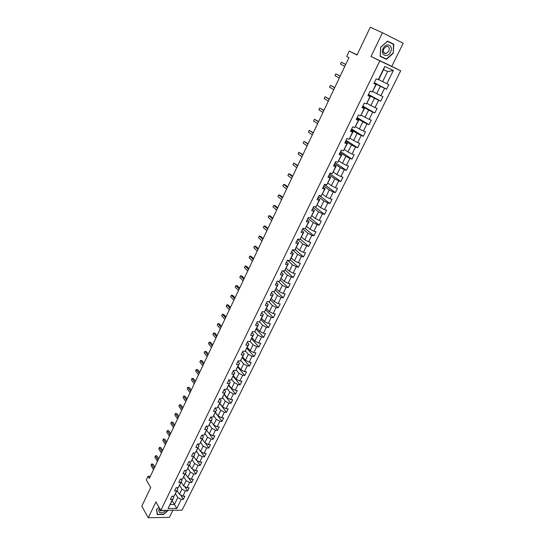 <?xml version="1.0" encoding="UTF-8"?>
<svg xmlns="http://www.w3.org/2000/svg" width="545" height="545" viewBox="0 0 545 545"><rect width="100%" height="100%" fill="white"/><g stroke="black" fill="none" stroke-linecap="round" stroke-linejoin="round"><path stroke-width="0.82" d="M382.467 32.755L371.009 56.489L391.8 66.367L403.191 43.266L382.467 32.755L370.273 27.25L357.023 55.031L349.222 51.101L346.688 56.455L348.95 57.613L149.344 478.442L148.042 476.241L146.292 479.941L150.713 487.503L141.809 506.176L148.274 517.75L169.413 517.375L172.922 510.256M391.8 66.367L400.698 70.768L182.091 510.154L160.802 510.399L379.838 60.856L400.698 70.768M378.686 79.577L382.638 81.648L387.611 71.552L383.551 69.651L378.577 79.802L376.166 78.848L373.87 83.535L375.955 84.475L372.303 91.928L370.212 91.008L367.936 95.661L370.028 96.56L366.41 103.945L364.319 103.059L362.064 107.665L364.155 108.53L360.572 115.84L358.481 114.988L356.246 119.546L358.344 120.391L354.795 127.632L352.697 126.808L350.49 131.325L352.588 132.135L349.072 139.302L346.974 138.512L344.781 142.981L346.886 143.764L343.404 150.863L341.299 150.1L339.133 154.535L341.238 155.284L337.784 162.321L335.679 161.586L333.533 165.973L335.638 166.695L332.225 173.664L330.113 172.956L327.988 177.302L330.1 177.997L326.714 184.905L324.602 184.224L322.497 188.529L324.609 189.197L321.257 196.036L319.145 195.389L317.054 199.654L319.166 200.294L315.848 207.066L313.729 206.446L311.665 210.67L313.777 211.283L310.486 218L308.375 217.401L306.324 221.583L308.443 222.176L305.18 228.825L303.061 228.253L301.031 232.402L303.149 232.96L299.92 239.555L297.802 239.01L295.792 243.118L297.911 243.656L294.709 250.182L292.583 249.665L290.594 253.738L292.713 254.249L289.538 260.721L287.419 260.224L285.444 264.257L287.569 264.747L284.422 271.158L282.303 270.688L280.341 274.687L282.467 275.15L279.347 281.506L277.228 281.057L275.286 285.015L277.412 285.457L274.326 291.759L272.2 291.33L270.279 295.261L272.405 295.676L269.339 301.916L267.214 301.514L265.313 305.404L267.438 305.8L264.4 311.985L262.274 311.611L260.387 315.466L262.513 315.841L259.509 321.972L257.383 321.611L255.51 325.433L257.635 325.787L254.658 331.864L252.533 331.53L250.673 335.318L252.805 335.645L249.848 341.674L247.723 341.354L245.884 345.114L248.009 345.421L245.08 351.396L242.954 351.103L241.135 354.822L243.261 355.108L240.359 361.028L238.226 360.756L236.421 364.448L238.553 364.714L235.672 370.586L233.546 370.334L231.754 373.993L233.88 374.238L231.026 380.056L228.9 379.824L227.122 383.455L229.254 383.68L226.42 389.45L224.295 389.232L222.537 392.829L224.663 393.04L221.856 398.756L219.73 398.565L217.986 402.128L220.112 402.319L217.332 407.987L215.207 407.817L213.477 411.352L215.602 411.523L212.843 417.143L210.717 416.986L209.001 420.495L211.126 420.645L208.394 426.217L206.269 426.081L204.566 429.555L206.691 429.692L203.98 435.217L201.854 435.101L200.165 438.548L202.297 438.664L199.606 444.141L197.481 444.039L195.805 447.459L197.93 447.554L195.267 452.997L193.141 452.909L191.479 456.301L193.604 456.376L190.961 461.772L188.836 461.704L187.194 465.069L189.319 465.13L186.697 470.478L184.571 470.424L182.936 473.762L185.062 473.803L182.459 479.109L180.341 479.075L178.719 482.38L180.845 482.407L178.263 487.673L176.144 487.652L174.536 490.936L176.662 490.943L174.1 496.161L171.975 496.161L170.387 499.418L172.506 499.411L168.023 508.56L176.771 508.471L174.414 504.493L177.834 497.544L175.538 493.79M378.25 79.788L384.804 66.429L393.374 70.475L386.841 83.685L388.878 84.611L386.589 89.23L374.286 82.69M176.771 508.471L181.26 499.397L183.338 499.39L184.932 496.175L182.854 496.168L185.416 490.997L187.494 491.004L189.101 487.761L187.017 487.748L189.599 482.523L191.683 482.557L193.305 479.287L191.22 479.253L193.822 473.987L195.907 474.034L197.542 470.737L195.457 470.689L198.08 465.382L200.165 465.444L201.814 462.119L199.729 462.051L202.372 456.703L204.457 456.778L206.119 453.426L204.034 453.345L206.698 447.949L208.783 448.044L210.459 444.666L208.374 444.57L211.065 439.127L213.15 439.243L214.832 435.837L212.748 435.714L215.459 430.23L217.55 430.359L219.247 426.926L217.162 426.79L219.901 421.258L221.985 421.408L223.702 417.947L221.617 417.79L224.37 412.211L226.461 412.381L228.191 408.886L226.107 408.716L228.886 403.089L230.971 403.273L232.715 399.751L230.63 399.56L233.437 393.892L235.522 394.09L237.279 390.54L235.195 390.329L238.022 384.613L240.107 384.831L241.885 381.248L239.8 381.023L242.654 375.253L244.739 375.491L246.524 371.881L244.439 371.629L247.321 365.811L249.406 366.07L251.211 362.425L249.126 362.159L252.028 356.294L254.113 356.573L255.932 352.894L253.847 352.608L256.777 346.688L258.861 346.988L260.701 343.282L258.616 342.975L261.566 337.001L263.651 337.321L265.504 333.581L263.419 333.254L266.403 327.232L268.481 327.572L270.354 323.798L268.269 323.451L271.274 317.374L273.358 317.735L275.245 313.927L273.161 313.559L276.192 307.428L278.27 307.816L280.178 303.974L278.093 303.579L281.152 297.393L283.236 297.802L285.151 293.932L283.073 293.51L286.159 287.269L288.237 287.706L290.178 283.795L288.094 283.352L291.207 277.058L293.285 277.514L295.24 273.57L293.162 273.106L296.303 266.757L298.381 267.234L300.356 263.255L298.279 262.765L301.446 256.361L303.524 256.859L305.513 252.846L303.436 252.335L306.637 245.863L308.708 246.395L310.718 242.341L308.647 241.803L311.869 235.277L313.947 235.828L315.971 231.741L313.9 231.182L317.156 224.595L319.227 225.167L321.271 221.045L319.2 220.459L322.49 213.81L324.554 214.41L326.618 210.247L324.554 209.641L327.872 202.931L329.936 203.558L332.021 199.354L329.95 198.721L333.302 191.949L335.366 192.603L337.464 188.359L335.407 187.698L338.786 180.865L340.843 181.54L342.969 177.261L340.904 176.573L344.317 169.672L346.375 170.381L348.514 166.061L346.457 165.339L349.904 158.377L351.961 159.113L354.121 154.753L352.063 154.01L355.538 146.98L357.595 147.743L359.775 143.342L357.724 142.565L361.233 135.467L363.283 136.264L365.484 131.815L363.433 131.011L366.976 123.851L369.026 124.669L371.247 120.186L369.203 119.348L372.78 112.12L374.824 112.972L377.072 108.441L375.021 107.576L378.639 100.273L380.676 101.159L382.944 96.581L380.901 95.688L384.552 88.317L386.589 89.23M372.303 91.928L376.288 84.455L374.013 83.242M374.143 82.969L380.356 86.28L376.724 93.651L372.828 91.519M384.552 88.317L380.356 86.28M380.901 95.688L376.724 93.651M366.41 103.945L370.396 96.479L368.147 95.232M368.338 94.837L374.469 98.243L370.873 105.546L367.023 103.352M370.396 96.479L370.028 96.56M378.639 100.273L374.469 98.243M375.021 107.576L370.873 105.546M360.572 115.84L364.55 108.387L362.336 107.106M362.589 106.595L368.631 110.09L365.068 117.325L361.274 115.077M364.55 108.387L364.155 108.53M372.78 112.12L368.631 110.09M369.203 119.348L365.068 117.325M354.795 127.632L358.767 120.186L356.58 118.871M356.886 118.238L362.854 121.821L359.325 128.988L355.578 126.685M358.767 120.186L358.344 120.391M366.976 123.851L362.854 121.821M363.433 131.011L359.325 128.988M349.072 139.302L353.037 131.87L350.885 130.521M351.246 129.778L357.132 133.45L353.637 140.549L349.938 138.185M353.037 131.87L352.588 132.135M361.233 135.467L357.132 133.45M357.724 142.565L353.637 140.549M343.404 150.863L347.363 143.437L345.237 142.054M345.653 141.203L351.457 144.963L347.996 151.994L344.351 149.582M347.363 143.437L346.886 143.764M355.538 146.98L351.457 144.963M352.063 154.01L347.996 151.994M337.784 162.321L341.742 154.903L339.644 153.486M340.114 152.525L345.843 156.367L342.41 163.33L338.813 160.87M341.742 154.903L341.238 155.284M349.904 158.377L345.843 156.367M346.457 165.339L342.41 163.33M332.225 173.664L336.176 166.252L334.105 164.808M334.623 163.738L340.278 167.669L336.878 174.57L333.329 172.05M336.176 166.252L335.638 166.695M344.317 169.672L340.278 167.669M340.904 176.573L336.878 174.57M326.714 184.905L330.658 177.5L328.615 176.028M329.187 174.856L334.766 178.862L331.401 185.695L327.899 183.127M330.658 177.5L330.1 177.997M338.786 180.865L334.766 178.862M335.407 187.698L331.401 185.695M321.257 196.036L325.195 188.645L323.178 187.146M323.805 185.865L329.303 189.953L325.971 196.725L322.517 194.109M325.195 188.645L324.609 189.197M333.302 191.949L329.303 189.953M329.95 198.721L325.971 196.725M315.848 207.066L319.779 199.688L317.79 198.155M318.464 196.772L323.894 200.935L320.589 207.652L317.176 204.981M319.779 199.688L319.166 200.294M327.872 202.931L323.894 200.935M324.554 209.641L320.589 207.652M310.486 218L314.411 210.622L312.449 209.062M313.177 207.584L318.532 211.821L315.262 218.477L311.897 215.759M314.411 210.622L313.777 211.283M322.49 213.81L318.532 211.821M319.2 220.459L315.262 218.477M305.18 228.825L309.097 221.461L307.162 219.873M307.932 218.293L313.225 222.612L309.976 229.2L306.658 226.441M309.097 221.461L308.443 222.176M317.156 224.595L313.225 222.612M313.9 231.182L309.976 229.2M299.92 239.555L303.831 232.197L301.923 230.583M302.741 228.914L307.959 233.301L304.744 239.827L301.467 237.021M303.831 232.197L303.149 232.96M311.869 235.277L307.959 233.301M308.647 241.803L304.744 239.827M294.709 250.182L298.612 242.838L296.725 241.197M297.59 239.432L302.741 243.894L299.559 250.359L296.323 247.512M298.612 242.838L297.911 243.656M306.637 245.863L302.741 243.894M303.436 252.335L299.559 250.359M298.381 267.234L290.274 259.836L293.442 253.384L291.582 251.715M292.488 249.855L297.577 254.386L294.416 260.803L291.228 257.908M293.442 253.384L292.713 254.249M290.281 259.829L289.538 260.721M301.446 256.361L297.577 254.386M298.279 262.765L294.416 260.803M284.422 271.158L288.319 263.834L286.479 262.145M287.488 260.238L292.454 264.788L289.32 271.144L286.173 268.208M288.319 263.834L287.569 264.747M296.303 266.757L292.454 264.788M293.162 273.106L289.32 271.144M279.347 281.506L283.236 274.19L281.424 272.473M282.814 270.797L287.372 275.102L284.272 281.397L281.166 278.42M283.236 274.19L282.467 275.15M291.207 277.058L287.372 275.102M288.094 283.352L284.272 281.397M274.326 291.759L278.202 284.456L276.417 282.712M278.141 281.247L282.344 285.314L279.272 291.561L276.199 288.537M278.202 284.456L277.412 285.457M286.159 287.269L282.344 285.314M283.073 293.51L279.272 291.561M269.339 301.916L273.215 294.627L271.451 292.856M273.481 291.589L277.357 295.445L274.312 301.63L271.281 298.571M273.215 294.627L272.405 295.676M281.152 297.393L277.357 295.445M278.093 303.579L274.312 301.63M264.4 311.985L268.269 304.709L266.532 302.918M268.828 301.821L272.411 305.479L269.394 311.617L266.403 308.511M268.269 304.709L267.438 305.8M276.192 307.428L272.411 305.479M273.161 313.559L269.394 311.617M259.509 321.972L263.371 314.697L261.654 312.885M264.196 311.951L267.513 315.432L264.523 321.509L261.573 318.369M263.371 314.697L262.513 315.841M271.274 317.374L267.513 315.432M268.269 323.451L264.523 321.509M254.658 331.864L258.514 324.602L256.818 322.769M259.536 321.938L262.656 325.29L259.692 331.319L256.777 328.138M258.514 324.602L257.635 325.787M266.403 327.232L262.656 325.29M263.419 333.254L259.692 331.319M249.848 341.674L253.697 334.426L252.022 332.566M254.781 331.694L257.846 335.066L254.903 341.041L252.028 337.825M253.697 334.426L252.805 335.645M261.566 337.001L257.846 335.066M258.616 342.975L254.903 341.041M245.08 351.396L248.922 344.154L247.273 342.274M250.066 341.368L253.071 344.76L250.155 350.68L247.321 347.431M248.922 344.154L248.009 345.421M256.777 346.688L253.071 344.76M253.847 352.608L250.155 350.68M240.359 361.028L244.194 353.807L242.559 351.906M245.393 350.96L248.343 354.366L245.448 360.238L242.648 356.955M244.194 353.807L243.261 355.108M252.028 356.294L248.343 354.366M249.126 362.159L245.448 360.238M235.672 370.586L239.5 363.372L237.893 361.451M240.754 360.463L243.649 363.897L240.781 369.714L238.015 366.39M239.5 363.372L238.553 364.714M247.321 365.811L243.649 363.897M244.439 371.629L240.781 369.714M231.026 380.056L234.847 372.855L233.26 370.913M236.155 369.892L238.996 373.339L236.155 379.109L233.43 375.75M234.847 372.855L233.88 374.238M242.654 375.253L238.996 373.339M239.8 381.023L236.155 379.109M226.42 389.45L230.235 382.256L228.668 380.294M231.598 379.238L234.391 382.699L231.571 388.421L228.88 385.029M230.235 382.256L229.254 383.68M238.022 384.613L234.391 382.699M235.195 390.329L231.571 388.421M221.856 398.756L225.664 391.576L224.118 389.593M227.074 388.503L229.813 391.984L227.02 397.659L224.363 394.233M225.664 391.576L224.663 393.04M233.437 393.892L229.813 391.984M230.63 399.56L227.02 397.659M217.332 407.987L221.134 400.82L219.608 398.817M222.592 397.687L225.283 401.188L222.51 406.815L219.887 403.361M221.134 400.82L220.112 402.319M228.886 403.089L225.283 401.188M226.107 408.716L222.51 406.815M212.843 417.143L216.638 409.983L215.132 407.967M218.136 406.802L220.786 410.317L218.041 415.896L215.452 412.408M216.638 409.983L215.602 411.523M224.37 412.211L220.786 410.317M221.617 417.79L218.041 415.896M208.394 426.217L212.182 419.071L210.69 417.034M213.729 415.835L216.331 419.371L213.606 424.902L211.051 421.38M212.182 419.071L211.126 420.645M219.901 421.258L216.331 419.371M217.162 426.79L213.606 424.902M203.98 435.217L207.761 428.084L206.33 426.088M209.348 424.793L211.91 428.343L209.212 433.834L206.684 430.284M207.761 428.084L206.691 429.692M215.459 430.23L211.91 428.343M212.748 435.714L209.212 433.834M199.606 444.141L203.38 437.022L202.045 435.108M205.009 433.677L207.529 437.247L204.845 442.69L202.352 439.106M203.38 437.022L202.297 438.664M211.065 439.127L207.529 437.247M208.374 444.57L204.845 442.69M195.267 452.997L199.034 445.878L197.78 444.052M200.696 442.486L203.183 446.076L200.526 451.471L198.06 447.861M199.034 445.878L197.93 447.554M206.698 447.949L203.183 446.076M204.034 453.345L200.526 451.471M190.961 461.772L194.722 454.673L193.55 452.922M196.418 451.212L198.871 454.83L196.234 460.184L193.802 456.546M194.722 454.673L193.604 456.376M202.372 456.703L198.871 454.83M199.729 462.051L196.234 460.184M186.697 470.478L190.45 463.386L189.353 461.717M192.174 459.864L194.592 463.516L191.976 468.823L189.578 465.157M190.45 463.386L189.319 465.13M198.08 465.382L194.592 463.516M195.457 470.689L191.976 468.823M182.459 479.109L186.206 472.031L185.184 470.437M187.964 468.448L190.355 472.127L187.759 477.393L185.389 473.7M186.206 472.031L185.062 473.803M193.822 473.987L190.355 472.127M191.22 479.253L187.759 477.393M178.263 487.673L182.003 480.608L181.042 479.082M183.788 476.964L186.145 480.67L183.576 485.888L181.233 482.168M182.003 480.608L180.845 482.407M189.599 482.523L186.145 480.67M187.017 487.748L183.576 485.888M174.1 496.161L177.834 489.11L176.934 487.659M179.646 485.411L181.976 489.137L179.421 494.322L177.111 490.575M177.834 489.11L176.662 490.943M185.416 490.997L181.976 489.137M182.854 496.168L179.421 494.322M168.023 508.56L173.698 497.544L172.854 496.161M172.138 500.719L174.414 504.493L170.272 504.52M173.698 497.544L172.506 499.411M181.26 499.397L177.834 497.544M160.802 510.399L155.904 501.952L148.274 517.75M371.009 56.489L379.838 60.856M357.125 54.813L349.222 51.101M150.365 476.282L148.042 476.241M393.374 70.475L387.611 71.552M383.551 69.651L384.804 66.429M386.841 83.685L382.638 81.648M183.338 499.39L180.606 494.955M187.494 491.004L184.632 486.46M191.683 482.557L188.686 477.89M195.907 474.034L192.766 469.245M200.165 465.444L196.874 460.525M204.457 456.778L201.01 451.73M208.783 448.044L205.172 442.86M213.15 439.243L209.355 433.909M217.55 430.359L211.038 421.408M221.985 421.408L215.391 412.531M226.461 412.381L219.778 403.579M230.971 403.273L224.206 394.553M235.522 394.09L228.668 385.458M240.107 384.831L233.171 376.282M244.739 375.491L237.709 367.023M249.406 366.07L242.287 357.697M254.113 356.573L246.899 348.282M258.861 346.988L251.552 338.792M263.651 337.321L256.245 329.221M268.481 327.572L260.987 319.568M273.358 317.735L265.762 309.826M278.27 307.816L270.579 300.002M283.236 297.802L275.436 290.09M288.237 287.706L280.341 280.096M293.285 277.514L285.287 270.013M303.524 256.859L295.261 249.535M308.708 246.395L300.288 239.132M313.947 235.828L305.35 228.634M319.227 225.167L310.343 217.959M324.554 214.41L314.867 206.78M329.936 203.558L319.295 195.437M335.366 192.603L324.452 184.53M340.843 181.54L329.786 173.63M346.375 170.381L335.168 162.628M351.961 159.113L340.605 151.524M357.595 147.743L346.089 140.317M363.283 136.264L351.62 129.008M369.026 124.669L357.207 117.591M374.824 112.972L362.847 106.064M380.676 101.159L368.536 94.428M158.983 507.272L156.497 509.52L157.239 514.555L163.609 514.46L168.201 510.311M387.556 41.134L380.689 47.217L380.151 56.353L386.412 59.357L393.19 53.349L393.803 44.261L387.556 41.134M391.705 43.511L387.495 41.188M380.151 56.339L384.566 58.179M391.719 43.3L393.803 44.261M392.897 53.206L386.33 59.03L380.267 56.115L380.785 47.265L387.441 41.372L393.49 44.397L393.19 53.349M384.368 58.356L386.412 59.357M154.753 467.045L153.009 464.17L151.592 464.129L154.133 468.339M150.972 465.444L151.592 464.129L150.972 465.444L153.506 469.661M151.496 463.979L153.009 464.17M159.692 508.492C158.52 510.147 158.472 511.428 159.549 512.334C161.565 513.22 163.677 512.552 165.878 510.338M159.944 508.921L160.366 510.91L163.629 510.365M167.846 510.318L163.534 514.207L157.362 514.303L156.64 509.425L159.004 507.3M157.144 513.928L157.362 514.303M383.224 48.464C379.865 54.97 387.515 58.635 390.513 52.034C393.906 45.603 386.269 41.774 383.224 48.464M383.796 48.75C382.781 51.925 383.523 53.546 386.024 53.621L388.789 51.203C389.818 48.021 389.076 46.393 386.548 46.332L383.796 48.75M158.677 458.767L156.912 455.913L155.495 455.865L158.07 460.041M154.869 457.194L155.495 455.865L154.869 457.194L157.437 461.377M155.393 455.722L156.912 455.913M162.635 450.429L160.843 447.595L159.426 447.534L162.035 451.682M158.793 448.876L159.426 447.534L158.793 448.876L161.402 453.024M159.317 447.404L160.843 447.595M166.62 442.022L164.808 439.209L163.391 439.141L166.034 443.255M162.757 440.489L163.391 439.141L162.757 440.489L165.394 444.611M163.275 439.025L164.808 439.209M170.639 433.548L168.807 430.761L167.39 430.679L170.06 434.76M166.743 432.035L167.39 430.679L166.743 432.035L169.413 436.123M167.267 430.57L168.807 430.761M174.686 425.005L172.833 422.239L171.416 422.15L174.121 426.197M170.769 423.519L171.416 422.15L170.769 423.519L173.474 427.573M171.287 422.055L172.833 422.239M178.774 416.394L176.893 413.655L175.476 413.553L178.215 417.565M174.822 414.929L175.476 413.553L174.822 414.929L177.561 418.955M175.34 413.464L176.893 413.655M182.888 407.715L180.988 405.003L179.564 404.881L182.343 408.866M178.91 406.277L179.564 404.881L178.91 406.277L181.683 410.262M179.428 404.812L180.988 405.003M187.037 398.967L185.116 396.276L183.692 396.147L186.506 400.091M183.031 397.55L183.692 396.147L183.031 397.55L185.838 401.502M183.549 396.086L185.116 396.276M191.22 390.145L189.272 387.481L187.848 387.338L190.702 391.249M187.18 388.755L187.848 387.338L187.18 388.755L190.028 392.673M187.698 387.291L189.272 387.481M195.444 381.255L193.461 378.611L192.044 378.462L194.933 382.331M191.37 379.885L192.044 378.462L191.37 379.885L194.252 383.769M191.888 378.421L193.461 378.611M199.695 372.29L197.692 369.673L196.268 369.51L199.191 373.345M195.587 370.947L196.268 369.51L195.587 370.947L198.509 374.79M196.105 369.483L197.692 369.673M203.98 363.249L201.957 360.661L200.533 360.483L203.489 364.278M199.845 361.935L200.533 360.483L199.845 361.935L202.801 365.736M208.306 354.141L206.248 351.573L204.825 351.382L207.829 355.142M204.137 352.847L204.825 351.382L204.137 352.847L207.127 356.614M212.659 344.951L210.581 342.41L209.157 342.212L212.196 345.925M208.463 343.684L209.157 342.212L208.463 343.684L211.494 347.41M217.053 335.686L214.948 333.172L213.524 332.961L216.603 336.64M212.822 334.446L213.524 332.961L212.822 334.446L215.895 338.132M221.488 326.339L219.356 323.859L217.932 323.635L221.045 327.266M217.223 325.133L217.932 323.635L217.223 325.133L220.337 328.771M225.957 316.918L223.797 314.465L222.374 314.227L225.528 317.817M221.658 315.739L222.374 314.227L221.658 315.739L224.812 319.336M230.46 307.421L228.273 304.996L226.849 304.744L230.051 308.293M226.127 306.27L226.849 304.744L226.127 306.27L229.322 309.826M235.004 297.836L232.79 295.445L231.366 295.179L234.609 298.68M230.637 296.712L231.366 295.179L230.637 296.712L233.873 300.227M239.589 288.176L237.347 285.812L235.924 285.532L239.201 288.993M235.188 287.079L235.924 285.532L235.188 287.079L238.465 290.546M244.215 278.434L241.939 276.097L240.515 275.804L243.84 279.217M239.773 277.364L240.515 275.804L239.773 277.364L243.097 280.791M248.874 268.603L246.572 266.301L245.148 265.987L248.513 269.359M244.398 267.568L245.148 265.987L244.398 267.568L247.764 270.947M253.575 258.691L251.245 256.423L249.821 256.096L253.234 259.413M249.065 257.69L249.821 256.096L249.065 257.69L252.471 261.014M258.316 248.69L255.952 246.456L254.529 246.115L257.989 249.385M253.772 247.716L254.529 246.115L253.772 247.716L257.226 251M263.106 238.601L260.708 236.407L259.284 236.046L262.785 239.269M258.521 237.668L259.284 236.046L258.521 237.668L262.016 240.897M267.929 228.43L265.504 226.264L264.08 225.889L267.629 229.064M263.31 227.524L264.08 225.889L263.31 227.524L266.852 230.705M272.8 218.17L270.34 216.038L268.917 215.65L272.514 218.77M268.14 217.298L268.917 215.65L268.14 217.298L271.723 220.425M277.712 207.815L275.218 205.717L273.794 205.315L277.439 208.381M273.011 206.977L273.794 205.315L273.011 206.977L276.649 210.05M282.664 197.372L280.137 195.308L278.72 194.892L282.405 197.903M277.93 196.568L278.72 194.892L277.93 196.568L281.608 199.586M287.658 186.833L285.103 184.809L283.686 184.374L287.426 187.33M282.882 186.063L283.686 184.374L282.882 186.063L286.616 189.033M292.706 176.198L290.11 174.216L288.693 173.76L292.481 176.669M287.889 175.47L288.693 173.76L287.889 175.47L291.67 178.379M297.795 165.469L293.748 163.057L297.59 165.905M292.938 164.781L293.748 163.057L292.938 164.781L296.766 167.635M302.925 154.651L298.851 152.253L302.741 155.046M298.026 153.99L298.851 152.253L298.026 153.99L301.91 156.79M308.109 143.73L303.994 141.359L307.939 144.084M303.17 143.11L303.994 141.359L303.17 143.11L307.101 145.849M313.334 132.708L309.185 130.357L313.177 133.028M308.354 132.128L309.185 130.357L308.354 132.128L312.34 134.806M318.607 121.583L314.431 119.26L318.471 121.869M313.586 121.045L314.431 119.26L313.586 121.045L317.619 123.661M323.934 110.362L319.717 108.06L323.819 110.608M318.866 109.865L319.717 108.06L318.866 109.865L322.953 112.42M329.303 99.033L325.052 96.758L329.207 99.238M324.193 98.577L325.052 96.758L324.193 98.577L328.342 101.07M334.725 87.602L330.44 85.354L334.65 87.772M329.568 87.193L330.44 85.354L329.568 87.193L333.772 89.618M340.196 76.068L335.87 73.841L340.141 76.191M334.998 75.694L335.87 73.841L334.998 75.694L339.256 78.051M345.721 64.426L341.361 62.225L345.68 64.508M340.475 64.092L341.361 62.225L340.475 64.092L344.794 66.388M159.739 509.827L160.366 510.91M383.612 52.463L386.024 53.621"/></g></svg>
